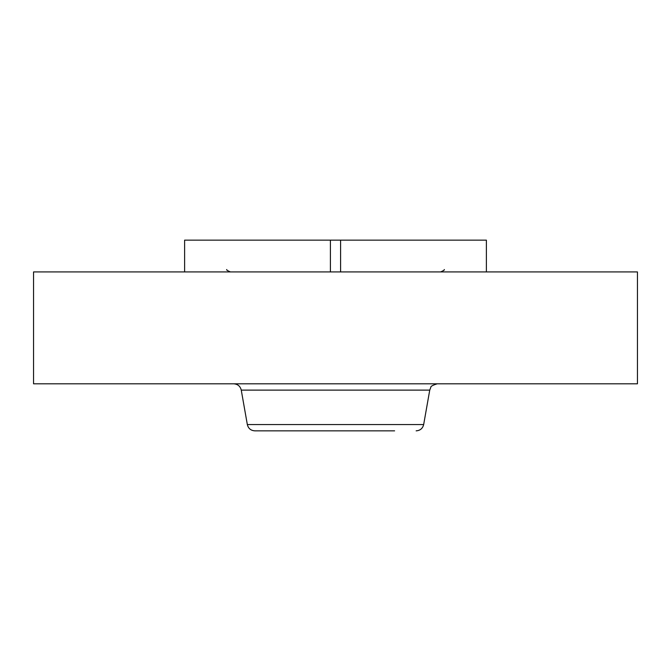 <?xml version="1.0" encoding="UTF-8"?>
<svg xmlns="http://www.w3.org/2000/svg" width="671" height="671" viewBox="0 0 671 671"><rect width="100%" height="100%" fill="white"/><g stroke="black" fill="none" stroke-linecap="round" stroke-linejoin="round"><path stroke-width="1.01" d="M394.615 430.849L254.846 430.849L394.615 430.849M184.609 271.931L184.609 240.151L486.391 240.151L486.391 271.931M33.55 271.931L637.45 271.931L637.45 383.812L33.55 383.812L33.55 271.931M330.409 271.931L330.409 240.151M340.591 271.931L340.591 240.151M254.846 430.849C250.82 430.564 248.312 428.459 247.331 424.55L423.669 424.55C422.688 428.459 420.18 430.564 416.154 430.849M247.331 424.55L241.258 390.119L429.742 390.119L430.816 387.352C430.53 386.387 432.678 385.204 437.257 383.812M423.669 424.55L429.742 390.119M241.258 390.119C240.277 386.202 237.769 384.106 233.743 383.812M226.748 269.532C226.161 269.834 227.368 270.631 230.379 271.931M444.252 269.532C444.839 269.834 443.632 270.631 440.621 271.931"/></g></svg>
